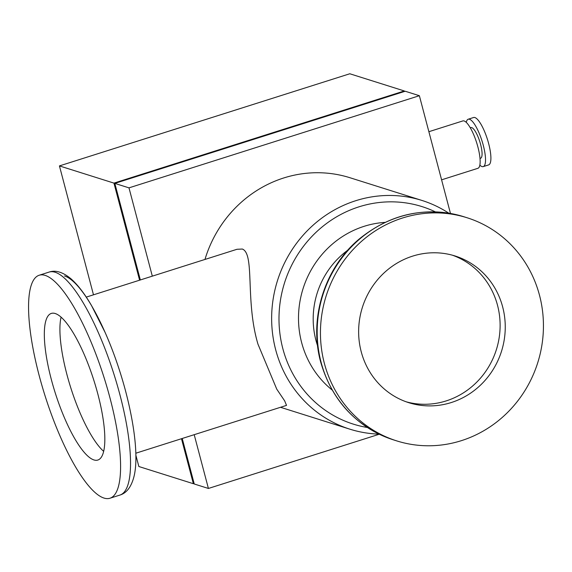 <?xml version="1.0" encoding="UTF-8"?>
<svg xmlns="http://www.w3.org/2000/svg" width="572" height="572" viewBox="0 0 572 572"><rect width="100%" height="100%" fill="white"/><g stroke="black" fill="none" stroke-linecap="round" stroke-linejoin="round"><path stroke-width="0.86" d="M379.05 434.119A119.905 113.714 -72.5 0 1 349.842 429.164A119.905 113.714 -72.5 0 1 275.69 349.799A119.905 113.714 -72.5 0 1 355.777 200.7A119.905 113.714 -72.5 0 1 422.007 200.465L349.971 177.735A119.905 113.714 107.5 0 0 204.962 259.445M86.272 297.111L236.987 249.285L242.328 249.035C255.026 253.897 245.016 300.915 257.986 344.208L276.755 389.153L284.656 400.85L286.522 405.384L135.807 453.217M422.007 200.465A119.905 113.714 -72.5 0 1 448.763 213.163M367.346 427.498A114.057 108.165 -72.5 0 1 279.072 323.294A114.057 108.165 -72.5 0 1 359.016 206.821A114.057 108.165 -72.5 0 1 435.378 211.876M45.159 275.397A116.981 30.881 72.4 0 1 107.128 387.652A116.981 30.881 72.4 0 1 109.96 498.233A116.981 30.881 72.4 0 1 103.997 498.069A116.981 30.881 72.4 0 1 42.021 385.814A116.981 30.881 72.4 0 1 39.196 275.232A116.981 30.881 72.4 0 1 45.159 275.397M61.082 317.16A76.913 20.306 -107.6 0 0 70.821 387.923A76.913 20.306 -107.6 0 0 103.668 451.358M93.915 459.931A76.913 20.306 72.4 0 1 53.175 386.129A76.913 20.306 72.4 0 1 51.316 313.42A76.913 20.306 72.4 0 1 55.234 313.527A76.913 20.306 72.4 0 1 95.982 387.337A76.913 20.306 72.4 0 1 97.841 460.045A76.913 20.306 72.4 0 1 93.915 459.931M402.531 218.003A116.981 110.939 -72.5 0 1 467.145 217.775A116.981 110.939 -72.5 0 1 543.4 328.943A116.981 110.939 -72.5 0 1 461.361 440.669A116.981 110.939 -72.5 0 1 396.746 440.898A116.981 110.939 -72.5 0 1 320.484 329.722A116.981 110.939 -72.5 0 1 402.531 218.003M441.591 179.83L477.892 168.311A24.861 6.564 -107.6 0 0 477.291 144.816A24.861 6.564 -107.6 0 0 464.121 120.957A24.861 6.564 -107.6 0 0 462.848 120.921L428.878 131.703M406.249 401.823A76.913 72.944 107.5 0 0 446.153 400.915A76.913 72.944 107.5 0 0 500.042 328.871A76.913 72.944 107.5 0 0 452.502 255.226M451.287 402.538A76.913 72.944 -72.5 0 1 408.801 402.688A76.913 72.944 -72.5 0 1 358.658 329.594A76.913 72.944 -72.5 0 1 412.605 256.134A76.913 72.944 -72.5 0 1 455.09 255.984A76.913 72.944 -72.5 0 1 505.226 329.079A76.913 72.944 -72.5 0 1 451.287 402.538M480.001 158.437L480.616 158.244A16.087 4.247 -107.6 0 0 480.223 143.036A16.087 4.247 -107.6 0 0 471.7 127.606A16.087 4.247 -107.6 0 0 470.885 127.577L470.277 127.77M479.851 165.158A24.861 6.564 -107.6 0 0 481.996 166.566A24.861 6.564 -107.6 0 0 483.268 166.602A24.861 6.564 -107.6 0 0 482.668 143.107A24.861 6.564 -107.6 0 0 469.498 119.255A24.861 6.564 -107.6 0 0 468.232 119.219A24.861 6.564 -107.6 0 0 466.273 122.372M483.268 166.602L488.645 164.9A24.861 6.564 -107.6 0 0 488.045 141.398A24.861 6.564 -107.6 0 0 474.874 117.546A24.861 6.564 -107.6 0 0 473.609 117.51L468.232 119.219M450.471 213.456L419.369 95.71L128.986 187.859L152.316 276.154M194.201 434.684L208.408 488.459L379.286 434.234M208.408 488.459L194.251 483.991L182.225 438.481M128.986 187.859L114.829 183.39L140.34 279.951M419.369 95.71L405.205 91.241L114.829 183.39M404.461 91.484L404.318 90.962L404.154 91.577M193.987 482.982L193.365 483.712L194.115 483.476M114.879 183.591L113.942 183.112L139.589 280.187M181.481 438.724L193.365 483.712L138.853 466.516L135.85 455.148M59.431 165.909L349.807 73.767L404.318 90.962L113.942 183.112L59.431 165.909L93.486 294.823M119.92 394.744A116.981 30.881 72.4 0 1 119.905 495.08C126.548 493.085 131.202 487.037 133.884 476.941C138.038 461.225 136.022 431.259 125.747 391.67C120.213 370.863 113.342 351.122 105.119 332.454L91.463 305.455C84.699 293.829 77.928 284.992 71.15 278.95C62.949 272.115 55.613 269.82 49.135 272.072A116.981 30.881 72.4 0 1 55.105 272.243A116.981 30.881 72.4 0 1 119.92 394.744M396.746 440.898L393.472 439.861A116.981 110.939 -72.5 0 1 321.121 362.433A116.981 110.939 -72.5 0 1 399.256 216.967A116.981 110.939 -72.5 0 1 463.871 216.738L467.145 217.775M64.529 275.961A110.482 29.165 72.4 0 1 125.74 391.656M317.61 345.874A81.889 77.656 -72.5 0 1 347.805 250.171M384.956 222.386A93.586 88.753 107.5 0 0 364.164 226.305A93.586 88.753 107.5 0 0 300.329 299.37A93.586 88.753 107.5 0 0 332.089 389.947M393.472 439.861C356.349 426.919 332.096 401.001 320.706 362.112C308.615 318.447 324.603 267.653 359.523 238.767C391.198 213.37 425.983 206.027 463.871 216.738M109.96 498.233L119.905 495.08M280.523 407.293L349.842 429.164M39.196 275.232L49.135 272.072"/></g></svg>
